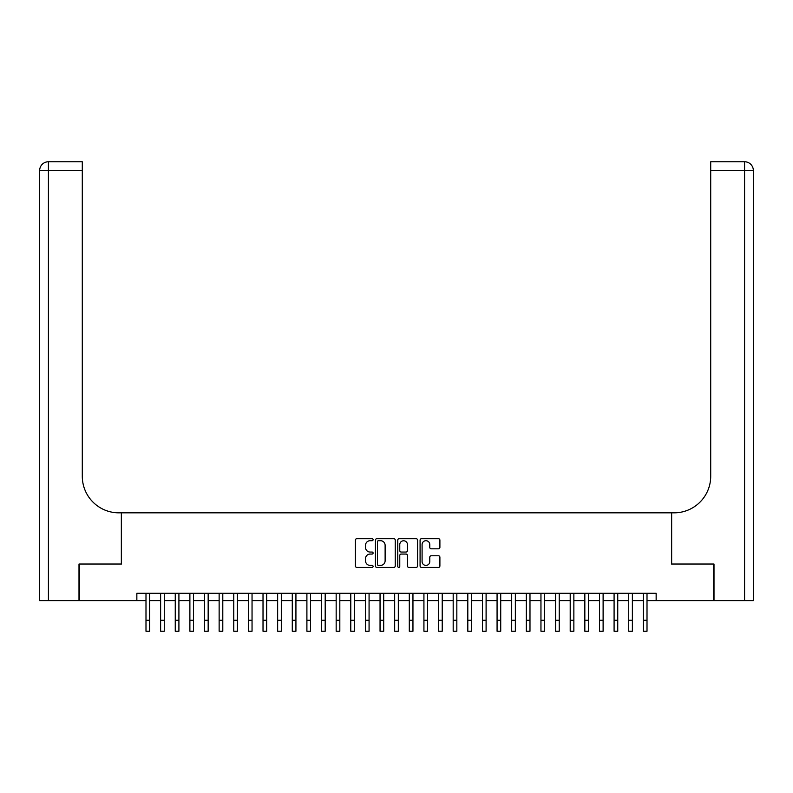 <?xml version="1.0" encoding="UTF-8"?>
<svg xmlns="http://www.w3.org/2000/svg" width="793" height="793" viewBox="0 0 793 793"><rect width="100%" height="100%" fill="white"/><g stroke="black" fill="none" stroke-linecap="round" stroke-linejoin="round"><path stroke-width="1.19" d="M373.097 539.706A1.001 1.001 0 0 0 372.095 538.695L356.83 538.695A1.437 1.437 0 0 0 355.403 540.132L355.403 565.974A1.437 1.437 0 0 0 356.83 567.411L372.095 567.411A1.001 1.001 0 0 0 373.097 566.41A1.001 1.001 0 0 0 372.095 565.409L370.113 565.409A4.599 4.599 0 0 1 365.523 560.81L365.523 558.659A4.599 4.599 0 0 1 370.113 554.059L372.095 554.059A1.001 1.001 0 0 0 373.097 553.058A1.001 1.001 0 0 0 372.095 552.047L370.113 552.047A4.599 4.599 0 0 1 365.523 547.457L365.523 545.306A4.599 4.599 0 0 1 370.113 540.707L372.095 540.707A1.001 1.001 0 0 0 373.097 539.706M438.46 548.815A1.437 1.437 0 0 0 439.897 547.388L439.897 540.132A1.437 1.437 0 0 0 438.46 538.695L421.519 538.695A1.437 1.437 0 0 0 420.082 540.132L420.082 565.974A1.437 1.437 0 0 0 421.519 567.411L438.46 567.411A1.437 1.437 0 0 0 439.897 565.974L439.897 557.221A1.437 1.437 0 0 0 438.46 555.784L431.214 555.784A1.437 1.437 0 0 0 429.776 557.221L429.776 561.563A3.836 3.836 0 0 1 425.93 565.409A3.836 3.836 0 0 1 422.094 561.563L422.094 544.553A3.836 3.836 0 0 1 425.93 540.707A3.836 3.836 0 0 1 429.776 544.553L429.776 547.388A1.437 1.437 0 0 0 431.214 548.815L438.46 548.815M136.852 600.598L79.439 600.598L79.439 564.031L121.498 564.031L121.498 512.833L671.502 512.833L671.502 564.031L713.561 564.031L713.561 600.598L656.148 600.598L656.148 593.283L136.852 593.283L136.852 600.598L145.991 600.598M395.241 540.132A1.437 1.437 0 0 0 393.804 538.695L376.863 538.695A1.437 1.437 0 0 0 375.426 540.132L375.426 565.974A1.437 1.437 0 0 0 376.863 567.411L393.804 567.411A1.437 1.437 0 0 0 395.241 565.974L395.241 540.132M399.196 538.695L416.137 538.695A1.437 1.437 0 0 1 417.574 540.132L417.574 565.974A1.437 1.437 0 0 1 416.137 567.411L408.881 567.411A1.437 1.437 0 0 1 407.443 565.974L407.443 555.496A1.437 1.437 0 0 0 406.016 554.059L401.199 554.059A1.437 1.437 0 0 0 399.771 555.496L399.771 566.41A1.001 1.001 0 0 1 398.76 567.411A1.001 1.001 0 0 1 397.759 566.41L397.759 540.132A1.437 1.437 0 0 1 399.196 538.695M149.649 600.598L160.622 600.598M164.28 600.598L175.253 600.598M178.911 600.598L189.884 600.598M193.532 600.598L204.505 600.598M208.162 600.598L219.136 600.598M222.793 600.598L233.766 600.598M237.424 600.598L248.387 600.598M252.045 600.598L263.018 600.598M266.676 600.598L277.649 600.598M281.307 600.598L292.28 600.598M295.928 600.598L306.901 600.598M310.559 600.598L321.532 600.598M325.189 600.598L336.163 600.598M339.82 600.598L350.784 600.598M354.441 600.598L365.414 600.598M369.072 600.598L380.045 600.598M383.703 600.598L394.676 600.598M398.324 600.598L409.297 600.598M412.955 600.598L423.928 600.598M427.586 600.598L438.559 600.598M442.216 600.598L453.18 600.598M456.837 600.598L467.811 600.598M471.468 600.598L482.441 600.598M486.099 600.598L497.072 600.598M500.72 600.598L511.693 600.598M515.351 600.598L526.324 600.598M529.982 600.598L540.955 600.598M544.613 600.598L555.576 600.598M559.234 600.598L570.207 600.598M573.864 600.598L584.837 600.598M588.495 600.598L599.468 600.598M603.116 600.598L614.089 600.598M617.747 600.598L628.72 600.598M632.378 600.598L643.351 600.598M647.009 600.598L656.148 600.598M378.439 540.707A1.001 1.001 0 0 0 377.438 541.708L377.438 564.398A1.001 1.001 0 0 0 378.439 565.409L380.531 565.409A4.599 4.599 0 0 0 385.12 560.81L385.12 545.306A4.599 4.599 0 0 0 380.531 540.707L378.439 540.707M407.443 544.622A3.836 3.836 0 0 0 403.607 540.776A3.836 3.836 0 0 0 399.771 544.622L399.771 550.62A1.437 1.437 0 0 0 401.199 552.047L406.016 552.047A1.437 1.437 0 0 0 407.443 550.62L407.443 544.622M145.991 620.275L149.649 620.275L149.649 631.238L145.991 631.238L145.991 593.283M149.649 620.275L149.649 593.283M79.003 564.031L121.349 564.031L121.349 512.833L118.861 512.833A36.567 36.567 0 0 1 82.294 476.256L82.294 170.535L48.423 170.535L48.423 600.598L79.003 600.598L79.003 564.031M48.423 600.598L39.65 600.598L39.65 170.535A8.773 8.773 0 0 1 48.423 161.762L82.294 161.762L82.294 170.535M82.294 161.762L48.423 161.762A8.773 8.773 0 0 0 39.65 170.535L48.423 170.535L48.423 161.762M118.861 512.833A36.567 36.567 0 0 1 82.294 476.256M744.577 600.598L744.577 161.762A8.773 8.773 0 0 1 753.35 170.535L753.35 600.598L713.997 600.598L713.997 564.031L671.651 564.031L671.651 512.833L674.139 512.833A36.567 36.567 0 0 0 710.706 476.256L710.706 161.762L744.577 161.762L710.706 161.762M674.139 512.833A36.567 36.567 0 0 0 710.706 476.256M160.622 620.275L164.28 620.275L164.28 631.238L160.622 631.238L160.622 593.283M164.28 620.275L164.28 593.283M175.253 620.275L178.911 620.275L178.911 631.238L175.253 631.238L175.253 593.283M178.911 620.275L178.911 593.283M189.884 620.275L193.532 620.275L193.532 631.238L189.884 631.238L189.884 593.283M193.532 620.275L193.532 593.283M204.505 620.275L208.162 620.275L208.162 631.238L204.505 631.238L204.505 593.283M208.162 620.275L208.162 593.283M219.136 620.275L222.793 620.275L222.793 631.238L219.136 631.238L219.136 593.283M222.793 620.275L222.793 593.283M233.766 620.275L237.424 620.275L237.424 631.238L233.766 631.238L233.766 593.283M237.424 620.275L237.424 593.283M248.387 620.275L252.045 620.275L252.045 631.238L248.387 631.238L248.387 593.283M252.045 620.275L252.045 593.283M263.018 620.275L266.676 620.275L266.676 631.238L263.018 631.238L263.018 593.283M266.676 620.275L266.676 593.283M277.649 620.275L281.307 620.275L281.307 631.238L277.649 631.238L277.649 593.283M281.307 620.275L281.307 593.283M292.28 620.275L295.928 620.275L295.928 631.238L292.28 631.238L292.28 593.283M295.928 620.275L295.928 593.283M306.901 620.275L310.559 620.275L310.559 631.238L306.901 631.238L306.901 593.283M310.559 620.275L310.559 593.283M321.532 620.275L325.189 620.275L325.189 631.238L321.532 631.238L321.532 593.283M325.189 620.275L325.189 593.283M336.163 620.275L339.82 620.275L339.82 631.238L336.163 631.238L336.163 593.283M339.82 620.275L339.82 593.283M350.784 620.275L354.441 620.275L354.441 631.238L350.784 631.238L350.784 593.283M354.441 620.275L354.441 593.283M365.414 620.275L369.072 620.275L369.072 631.238L365.414 631.238L365.414 593.283M369.072 620.275L369.072 593.283M380.045 620.275L383.703 620.275L383.703 631.238L380.045 631.238L380.045 593.283M383.703 620.275L383.703 593.283M394.676 620.275L398.324 620.275L398.324 631.238L394.676 631.238L394.676 593.283M398.324 620.275L398.324 593.283M409.297 620.275L412.955 620.275L412.955 631.238L409.297 631.238L409.297 593.283M412.955 620.275L412.955 593.283M423.928 620.275L427.586 620.275L427.586 631.238L423.928 631.238L423.928 593.283M427.586 620.275L427.586 593.283M438.559 620.275L442.216 620.275L442.216 631.238L438.559 631.238L438.559 593.283M442.216 620.275L442.216 593.283M453.18 620.275L456.837 620.275L456.837 631.238L453.18 631.238L453.18 593.283M456.837 620.275L456.837 593.283M467.811 620.275L471.468 620.275L471.468 631.238L467.811 631.238L467.811 593.283M471.468 620.275L471.468 593.283M482.441 620.275L486.099 620.275L486.099 631.238L482.441 631.238L482.441 593.283M486.099 620.275L486.099 593.283M497.072 620.275L500.72 620.275L500.72 631.238L497.072 631.238L497.072 593.283M500.72 620.275L500.72 593.283M511.693 620.275L515.351 620.275L515.351 631.238L511.693 631.238L511.693 593.283M515.351 620.275L515.351 593.283M526.324 620.275L529.982 620.275L529.982 631.238L526.324 631.238L526.324 593.283M529.982 620.275L529.982 593.283M540.955 620.275L544.613 620.275L544.613 631.238L540.955 631.238L540.955 593.283M544.613 620.275L544.613 593.283M555.576 620.275L559.234 620.275L559.234 631.238L555.576 631.238L555.576 593.283M559.234 620.275L559.234 593.283M570.207 620.275L573.864 620.275L573.864 631.238L570.207 631.238L570.207 593.283M573.864 620.275L573.864 593.283M584.837 620.275L588.495 620.275L588.495 631.238L584.837 631.238L584.837 593.283M588.495 620.275L588.495 593.283M599.468 620.275L603.116 620.275L603.116 631.238L599.468 631.238L599.468 593.283M603.116 620.275L603.116 593.283M614.089 620.275L617.747 620.275L617.747 631.238L614.089 631.238L614.089 593.283M617.747 620.275L617.747 593.283M628.72 620.275L632.378 620.275L632.378 631.238L628.72 631.238L628.72 593.283M632.378 620.275L632.378 593.283M643.351 620.275L647.009 620.275L647.009 631.238L643.351 631.238L643.351 593.283M647.009 620.275L647.009 593.283M753.35 170.535L710.706 170.535"/></g></svg>
